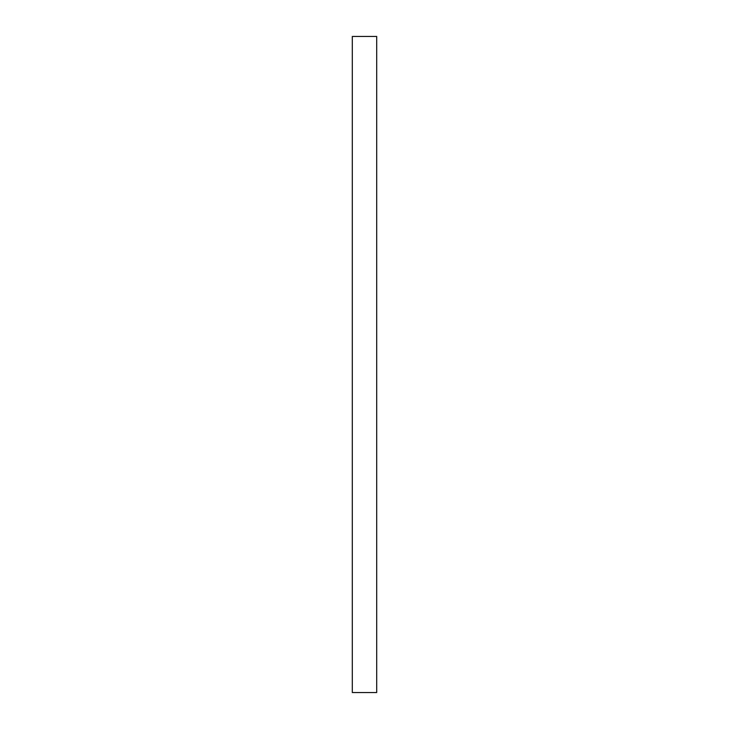 <?xml version="1.0" encoding="UTF-8"?>
<svg xmlns="http://www.w3.org/2000/svg" width="729" height="729" viewBox="0 0 729 729"><rect width="100%" height="100%" fill="white"/><g stroke="black" fill="none" stroke-linecap="round" stroke-linejoin="round"><path stroke-width="1.09" d="M376.693 36.45L376.693 692.55L352.307 692.55L352.307 36.45L376.693 36.45"/></g></svg>
